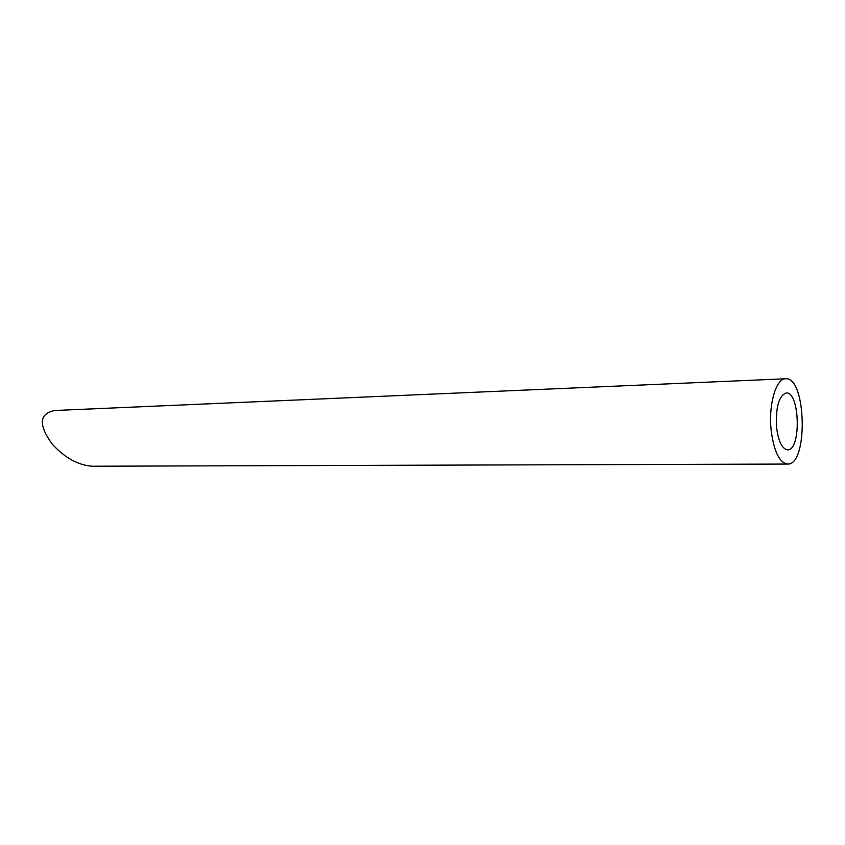 <?xml version="1.0" encoding="UTF-8"?>
<svg xmlns="http://www.w3.org/2000/svg" width="845" height="845" viewBox="0 0 845 845"><rect width="100%" height="100%" fill="white"/><g stroke="black" fill="none" stroke-linecap="round" stroke-linejoin="round"><path stroke-width="1.27" d="M776.566 427.306C778.393 441.417 782.037 448.927 787.519 449.825C801.387 450.839 800.004 391.33 786.199 392.978C778.826 395.809 775.615 407.248 776.566 427.306M771.168 430.337C773.935 451.462 779.396 462.711 787.572 464.053C808.443 465.542 806.362 376.31 785.586 378.771C775.985 378.338 768.327 404.861 771.168 430.337M787.572 464.053L92.327 466.229C78.279 465.278 64.907 457.916 52.21 444.132C38.247 424.739 39.134 413.532 54.883 410.49L785.586 378.771"/></g></svg>
